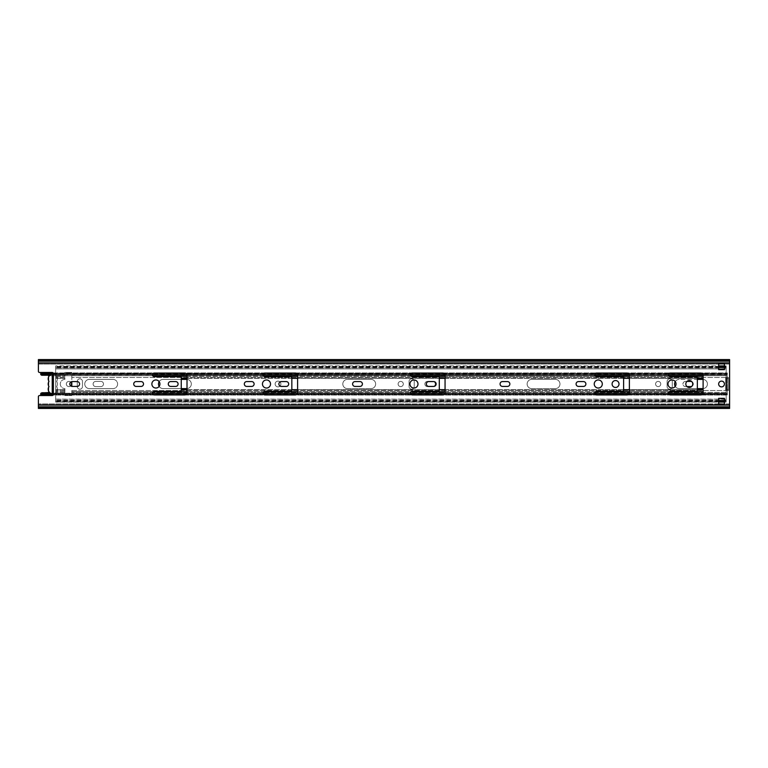 <?xml version="1.0" encoding="UTF-8"?>
<svg xmlns="http://www.w3.org/2000/svg" width="768" height="768" viewBox="0 0 768 768"><rect width="100%" height="100%" fill="white"/><g stroke="black" fill="none" stroke-linecap="round" stroke-linejoin="round"><path stroke-width="0.58" stroke-dasharray="3.84 2.88" d="M38.4 404.966L729.6 404.966L38.4 404.966L729.6 404.966L38.4 404.966L729.6 404.966L38.4 404.966L38.4 407.27L729.6 407.27L38.4 407.27L38.4 408.422L729.6 408.422L729.6 407.27L38.4 407.27L729.6 407.27L729.6 408.422L729.6 404.966L729.6 406.234L38.4 406.234L729.6 406.234L38.4 406.234L729.6 406.234L729.6 407.386L729.6 363.034L729.6 407.27L38.4 407.27L38.4 408.422L38.4 407.27L729.6 407.27L729.6 403.93L729.6 404.966L38.4 404.966L38.4 403.93L38.4 407.386L38.4 406.234L729.6 406.234L38.4 406.234L729.6 406.234L38.4 406.234L38.4 404.966L38.4 407.386L38.4 396.672A1.152 1.152 0 0 1 39.552 395.52A1.152 1.152 0 0 0 38.4 396.672A1.152 1.152 0 0 1 39.552 395.52L52.224 395.52A1.152 1.152 0 0 0 53.376 394.368L52.234 393.216L52.224 374.784L53.376 373.632A1.152 1.152 0 0 0 52.224 372.48L39.552 372.48A1.152 1.152 0 0 1 38.4 371.328A1.152 1.152 0 0 0 39.552 372.48L52.224 372.48L39.552 372.48A1.152 1.152 0 0 1 38.4 371.328L38.4 359.578L38.4 371.328M53.357 373.834L727.296 373.834L40.704 374.093L40.704 373.402L40.944 374.794L40.704 374.093L40.81 374.582L727.296 374.784L727.296 372.941L727.296 375.706L727.296 372.941L53.146 372.941A1.152 1.152 0 0 1 52.234 374.784L53.376 374.784L52.224 374.784L52.224 393.216A1.152 1.152 0 0 1 53.146 395.059L727.296 395.059L727.296 390.509L728.448 390.509L728.448 377.491L727.296 377.491L727.296 375.706L727.296 377.491L725.683 377.491L726.835 377.491L726.835 390.509L725.683 390.509L727.296 390.509L727.296 395.059L40.704 395.059L40.944 393.206L40.704 394.598L727.296 394.166L727.296 393.216L40.762 393.562L727.296 393.562L727.296 390.509L727.296 394.598L40.704 394.598L727.296 394.253L727.296 395.059L727.296 394.166L53.357 394.166M39.552 395.52L52.224 395.52A1.152 1.152 0 0 0 53.376 394.368A1.152 1.152 0 0 0 52.234 393.216L52.224 374.784L53.376 374.784L53.376 393.216L52.224 393.216L53.376 393.216L53.376 374.784L53.376 393.216L52.234 393.216L53.376 393.216L53.376 374.784L52.234 374.784A1.152 1.152 0 0 0 53.376 373.632A1.152 1.152 0 0 0 52.224 372.48M154.234 391.373L180.096 391.373A1.152 1.152 0 0 0 181.248 390.221L181.248 377.779A1.152 1.152 0 0 0 180.096 376.627L154.234 376.627A1.786 1.786 0 0 1 152.448 374.842A1.786 1.786 0 0 1 154.234 373.056L184.704 373.056A2.304 2.304 0 0 1 187.008 375.36L187.008 392.64A2.304 2.304 0 0 1 184.704 394.944L154.234 394.944A1.786 1.786 0 0 1 152.448 393.158A1.786 1.786 0 0 1 154.234 391.373A1.786 1.786 0 0 0 152.448 393.158A1.786 1.786 0 0 0 154.234 394.944L184.704 394.944A2.304 2.304 0 0 0 187.008 392.64L187.008 375.36A2.304 2.304 0 0 0 184.704 373.056L154.234 373.056A1.786 1.786 0 0 0 152.448 374.842A1.786 1.786 0 0 0 154.234 376.627L180.096 376.627A1.152 1.152 0 0 1 181.248 377.779L181.248 390.221A1.152 1.152 0 0 1 180.096 391.373L154.234 391.373A1.786 1.786 0 0 0 152.448 393.158A1.786 1.786 0 0 0 154.234 394.944L184.704 394.944A2.304 2.304 0 0 0 187.008 392.64L187.008 375.36A2.304 2.304 0 0 0 184.704 373.056L154.234 373.056A1.786 1.786 0 0 0 152.448 374.842A1.786 1.786 0 0 0 154.234 376.627L180.096 376.627A1.152 1.152 0 0 1 181.248 377.779L181.248 390.221A1.152 1.152 0 0 1 180.096 391.373L154.234 391.373M141.101 386.419L136.147 386.419A2.419 2.419 0 0 1 133.728 384A2.419 2.419 0 0 1 136.147 381.581L141.101 381.581A2.419 2.419 0 0 1 143.52 384A2.419 2.419 0 0 1 141.101 386.419A2.419 2.419 0 0 0 143.52 384A2.419 2.419 0 0 0 141.101 381.581L136.147 381.581A2.419 2.419 0 0 0 133.728 384A2.419 2.419 0 0 0 136.147 386.419L141.101 386.419A2.419 2.419 0 0 0 143.52 384A2.419 2.419 0 0 0 141.101 381.581L136.147 381.581A2.419 2.419 0 0 0 133.728 384A2.419 2.419 0 0 0 136.147 386.419L141.101 386.419M170.707 386.419A2.419 2.419 0 0 1 168.288 384A2.419 2.419 0 0 1 170.707 381.581L175.661 381.581A2.419 2.419 0 0 1 178.08 384A2.419 2.419 0 0 1 175.661 386.419L170.707 386.419L175.661 386.419A2.419 2.419 0 0 0 178.08 384A2.419 2.419 0 0 0 175.661 381.581L170.707 381.581A2.419 2.419 0 0 0 168.288 384A2.419 2.419 0 0 0 170.707 386.419L175.661 386.419A2.419 2.419 0 0 0 178.08 384A2.419 2.419 0 0 0 175.661 381.581L170.707 381.581A2.419 2.419 0 0 0 168.288 384A2.419 2.419 0 0 0 170.707 386.419M159.936 384A4.032 4.032 0 0 1 153.888 387.494A4.032 4.032 0 0 1 153.888 380.506A4.032 4.032 0 0 1 159.936 384A4.032 4.032 0 0 0 153.888 380.506A4.032 4.032 0 0 0 153.888 387.494A4.032 4.032 0 0 0 159.936 384A4.032 4.032 0 0 0 153.888 380.506A4.032 4.032 0 0 0 153.888 387.494A4.032 4.032 0 0 0 159.936 384M77.165 381.581A2.419 2.419 0 0 1 79.584 384A2.419 2.419 0 0 1 77.165 386.419L72.211 386.419A2.419 2.419 0 0 1 70.704 385.891A2.592 2.592 0 0 1 66.336 384A2.592 2.592 0 0 1 70.224 381.754A2.592 2.592 0 0 1 70.224 386.246A2.592 2.592 0 0 1 66.336 384A2.592 2.592 0 0 0 70.224 386.246A2.592 2.592 0 0 0 70.224 381.754A2.592 2.592 0 0 0 66.336 384A2.592 2.592 0 0 0 70.224 386.246A2.592 2.592 0 0 0 70.224 381.754A2.592 2.592 0 0 0 66.336 384A2.592 2.592 0 0 1 70.704 382.109A2.419 2.419 0 0 1 72.211 381.581L77.165 381.581L72.211 381.581A2.419 2.419 0 0 0 69.792 384A2.419 2.419 0 0 0 72.211 386.419L77.165 386.419A2.419 2.419 0 0 0 79.584 384A2.419 2.419 0 0 0 77.165 381.581L72.211 381.581A2.419 2.419 0 0 0 69.792 384A2.419 2.419 0 0 0 72.211 386.419L77.165 386.419A2.419 2.419 0 0 0 79.584 384A2.419 2.419 0 0 0 77.165 381.581M264.826 373.056L295.296 373.056A2.304 2.304 0 0 1 297.6 375.36L297.6 392.64A2.304 2.304 0 0 1 295.296 394.944L264.826 394.944A1.786 1.786 0 0 1 263.04 393.158A1.786 1.786 0 0 1 264.826 391.373L290.688 391.373A1.152 1.152 0 0 0 291.84 390.221L291.84 377.779A1.152 1.152 0 0 0 290.688 376.627L264.826 376.627A1.786 1.786 0 0 1 263.04 374.842A1.786 1.786 0 0 1 264.826 373.056A1.786 1.786 0 0 0 263.04 374.842A1.786 1.786 0 0 0 264.826 376.627L290.688 376.627A1.152 1.152 0 0 1 291.84 377.779L291.84 390.221A1.152 1.152 0 0 1 290.688 391.373L264.826 391.373A1.786 1.786 0 0 0 263.04 393.158A1.786 1.786 0 0 0 264.826 394.944L295.296 394.944A2.304 2.304 0 0 0 297.6 392.64L297.6 375.36A2.304 2.304 0 0 0 295.296 373.056L264.826 373.056A1.786 1.786 0 0 0 263.04 374.842A1.786 1.786 0 0 0 264.826 376.627L290.688 376.627A1.152 1.152 0 0 1 291.84 377.779L291.84 390.221A1.152 1.152 0 0 1 290.688 391.373L264.826 391.373A1.786 1.786 0 0 0 263.04 393.158A1.786 1.786 0 0 0 264.826 394.944L295.296 394.944A2.304 2.304 0 0 0 297.6 392.64L297.6 375.36A2.304 2.304 0 0 0 295.296 373.056L264.826 373.056M270.528 384A4.032 4.032 0 0 1 264.48 387.494A4.032 4.032 0 0 1 264.48 380.506A4.032 4.032 0 0 1 270.528 384A4.032 4.032 0 0 0 264.48 380.506A4.032 4.032 0 0 0 264.48 387.494A4.032 4.032 0 0 0 270.528 384A4.032 4.032 0 0 0 264.48 380.506A4.032 4.032 0 0 0 264.48 387.494A4.032 4.032 0 0 0 270.528 384M286.253 381.581A2.419 2.419 0 0 1 288.672 384A2.419 2.419 0 0 1 286.253 386.419L281.299 386.419A2.419 2.419 0 0 1 278.88 384A2.419 2.419 0 0 1 281.299 381.581L286.253 381.581L281.299 381.581A2.419 2.419 0 0 0 278.88 384A2.419 2.419 0 0 0 281.299 386.419L286.253 386.419A2.419 2.419 0 0 0 288.672 384A2.419 2.419 0 0 0 286.253 381.581L281.299 381.581A2.419 2.419 0 0 0 278.88 384A2.419 2.419 0 0 0 281.299 386.419L286.253 386.419A2.419 2.419 0 0 0 288.672 384A2.419 2.419 0 0 0 286.253 381.581M251.693 381.581A2.419 2.419 0 0 1 254.112 384A2.419 2.419 0 0 1 251.693 386.419L246.739 386.419A2.419 2.419 0 0 1 244.32 384A2.419 2.419 0 0 1 246.739 381.581L251.693 381.581L246.739 381.581A2.419 2.419 0 0 0 244.32 384A2.419 2.419 0 0 0 246.739 386.419L251.693 386.419A2.419 2.419 0 0 0 254.112 384A2.419 2.419 0 0 0 251.693 381.581L246.739 381.581A2.419 2.419 0 0 0 244.32 384A2.419 2.419 0 0 0 246.739 386.419L251.693 386.419A2.419 2.419 0 0 0 254.112 384A2.419 2.419 0 0 0 251.693 381.581M412.282 373.056L442.752 373.056A2.304 2.304 0 0 1 445.056 375.36L445.056 392.64A2.304 2.304 0 0 1 442.752 394.944L412.282 394.944A1.786 1.786 0 0 1 410.496 393.158A1.786 1.786 0 0 1 412.282 391.373L438.144 391.373A1.152 1.152 0 0 0 439.296 390.221L439.296 377.779A1.152 1.152 0 0 0 438.144 376.627L412.282 376.627A1.786 1.786 0 0 1 410.496 374.842A1.786 1.786 0 0 1 412.282 373.056A1.786 1.786 0 0 0 410.496 374.842A1.786 1.786 0 0 0 412.282 376.627L438.144 376.627A1.152 1.152 0 0 1 439.296 377.779L439.296 390.221A1.152 1.152 0 0 1 438.144 391.373L412.282 391.373A1.786 1.786 0 0 0 410.496 393.158A1.786 1.786 0 0 0 412.282 394.944L442.752 394.944A2.304 2.304 0 0 0 445.056 392.64L445.056 375.36A2.304 2.304 0 0 0 442.752 373.056L412.282 373.056A1.786 1.786 0 0 0 410.496 374.842A1.786 1.786 0 0 0 412.282 376.627L438.144 376.627A1.152 1.152 0 0 1 439.296 377.779L439.296 390.221A1.152 1.152 0 0 1 438.144 391.373L412.282 391.373A1.786 1.786 0 0 0 410.496 393.158A1.786 1.786 0 0 0 412.282 394.944L442.752 394.944A2.304 2.304 0 0 0 445.056 392.64L445.056 375.36A2.304 2.304 0 0 0 442.752 373.056L412.282 373.056M433.709 381.581A2.419 2.419 0 0 1 436.128 384A2.419 2.419 0 0 1 433.709 386.419L428.755 386.419A2.419 2.419 0 0 1 426.336 384A2.419 2.419 0 0 1 428.755 381.581L433.709 381.581L428.755 381.581A2.419 2.419 0 0 0 426.336 384A2.419 2.419 0 0 0 428.755 386.419L433.709 386.419A2.419 2.419 0 0 0 436.128 384A2.419 2.419 0 0 0 433.709 381.581L428.755 381.581A2.419 2.419 0 0 0 426.336 384A2.419 2.419 0 0 0 428.755 386.419L433.709 386.419A2.419 2.419 0 0 0 436.128 384A2.419 2.419 0 0 0 433.709 381.581M359.981 381.581A2.419 2.419 0 0 1 362.4 384A2.419 2.419 0 0 1 359.981 386.419L355.027 386.419A2.419 2.419 0 0 1 352.608 384A2.419 2.419 0 0 1 355.027 381.581L359.981 381.581L355.027 381.581A2.419 2.419 0 0 0 352.608 384A2.419 2.419 0 0 0 355.027 386.419L359.981 386.419A2.419 2.419 0 0 0 362.4 384A2.419 2.419 0 0 0 359.981 381.581L355.027 381.581A2.419 2.419 0 0 0 352.608 384A2.419 2.419 0 0 0 355.027 386.419L359.981 386.419A2.419 2.419 0 0 0 362.4 384A2.419 2.419 0 0 0 359.981 381.581M417.984 384A4.032 4.032 0 0 1 411.936 387.494A4.032 4.032 0 0 1 411.936 380.506A4.032 4.032 0 0 1 417.984 384A4.032 4.032 0 0 0 411.936 380.506A4.032 4.032 0 0 0 411.936 387.494A4.032 4.032 0 0 0 417.984 384A4.032 4.032 0 0 0 411.936 380.506A4.032 4.032 0 0 0 411.936 387.494A4.032 4.032 0 0 0 417.984 384M507.437 381.581A2.419 2.419 0 0 1 509.856 384A2.419 2.419 0 0 1 507.437 386.419L502.483 386.419A2.419 2.419 0 0 1 500.064 384A2.419 2.419 0 0 1 502.483 381.581L507.437 381.581L502.483 381.581A2.419 2.419 0 0 0 500.064 384A2.419 2.419 0 0 0 502.483 386.419L507.437 386.419A2.419 2.419 0 0 0 509.856 384A2.419 2.419 0 0 0 507.437 381.581L502.483 381.581A2.419 2.419 0 0 0 500.064 384A2.419 2.419 0 0 0 502.483 386.419L507.437 386.419A2.419 2.419 0 0 0 509.856 384A2.419 2.419 0 0 0 507.437 381.581M583.469 381.581A2.419 2.419 0 0 1 585.888 384A2.419 2.419 0 0 1 583.469 386.419L578.515 386.419A2.419 2.419 0 0 1 576.096 384A2.419 2.419 0 0 1 578.515 381.581L583.469 381.581L578.515 381.581A2.419 2.419 0 0 0 576.096 384A2.419 2.419 0 0 0 578.515 386.419L583.469 386.419A2.419 2.419 0 0 0 585.888 384A2.419 2.419 0 0 0 583.469 381.581L578.515 381.581A2.419 2.419 0 0 0 576.096 384A2.419 2.419 0 0 0 578.515 386.419L583.469 386.419A2.419 2.419 0 0 0 585.888 384A2.419 2.419 0 0 0 583.469 381.581M596.602 391.373L622.464 391.373A1.152 1.152 0 0 0 623.616 390.221L623.616 377.779A1.152 1.152 0 0 0 622.464 376.627L596.602 376.627A1.786 1.786 0 0 1 594.816 374.842A1.786 1.786 0 0 1 596.602 373.056L627.072 373.056A2.304 2.304 0 0 1 629.376 375.36L629.376 392.64A2.304 2.304 0 0 1 627.072 394.944L596.602 394.944A1.786 1.786 0 0 1 594.816 393.158A1.786 1.786 0 0 1 596.602 391.373A1.786 1.786 0 0 0 594.816 393.158A1.786 1.786 0 0 0 596.602 394.944L627.072 394.944A2.304 2.304 0 0 0 629.376 392.64L629.376 375.36A2.304 2.304 0 0 0 627.072 373.056L596.602 373.056A1.786 1.786 0 0 0 594.816 374.842A1.786 1.786 0 0 0 596.602 376.627L622.464 376.627A1.152 1.152 0 0 1 623.616 377.779L623.616 390.221A1.152 1.152 0 0 1 622.464 391.373L596.602 391.373A1.786 1.786 0 0 0 594.816 393.158A1.786 1.786 0 0 0 596.602 394.944L627.072 394.944A2.304 2.304 0 0 0 629.376 392.64L629.376 375.36A2.304 2.304 0 0 0 627.072 373.056L596.602 373.056A1.786 1.786 0 0 0 594.816 374.842A1.786 1.786 0 0 0 596.602 376.627L622.464 376.627A1.152 1.152 0 0 1 623.616 377.779L623.616 390.221A1.152 1.152 0 0 1 622.464 391.373L596.602 391.373M602.304 384A4.032 4.032 0 0 1 596.256 387.494A4.032 4.032 0 0 1 596.256 380.506A4.032 4.032 0 0 1 602.304 384A4.032 4.032 0 0 0 596.256 380.506A4.032 4.032 0 0 0 596.256 387.494A4.032 4.032 0 0 0 602.304 384A4.032 4.032 0 0 0 596.256 380.506A4.032 4.032 0 0 0 596.256 387.494A4.032 4.032 0 0 0 602.304 384M619.008 384A3.456 3.456 0 0 1 613.824 386.995A3.456 3.456 0 0 1 613.824 381.005A3.456 3.456 0 0 1 619.008 384A3.456 3.456 0 0 0 613.824 381.005A3.456 3.456 0 0 0 613.824 386.995A3.456 3.456 0 0 0 619.008 384A3.456 3.456 0 0 0 613.824 381.005A3.456 3.456 0 0 0 613.824 386.995A3.456 3.456 0 0 0 619.008 384M670.33 373.056L700.8 373.056A2.304 2.304 0 0 1 703.104 375.36L703.104 392.64A2.304 2.304 0 0 1 700.8 394.944L670.33 394.944A1.786 1.786 0 0 1 668.544 393.158A1.786 1.786 0 0 1 670.33 391.373L696.192 391.373A1.152 1.152 0 0 0 697.344 390.221L697.344 377.779A1.152 1.152 0 0 0 696.192 376.627L670.33 376.627A1.786 1.786 0 0 1 668.544 374.842A1.786 1.786 0 0 1 670.33 373.056A1.786 1.786 0 0 0 668.544 374.842A1.786 1.786 0 0 0 670.33 376.627L696.192 376.627A1.152 1.152 0 0 1 697.344 377.779L697.344 390.221A1.152 1.152 0 0 1 696.192 391.373L670.33 391.373A1.786 1.786 0 0 0 668.544 393.158A1.786 1.786 0 0 0 670.33 394.944L700.8 394.944A2.304 2.304 0 0 0 703.104 392.64L703.104 375.36A2.304 2.304 0 0 0 700.8 373.056L670.33 373.056A1.786 1.786 0 0 0 668.544 374.842A1.786 1.786 0 0 0 670.33 376.627L696.192 376.627A1.152 1.152 0 0 1 697.344 377.779L697.344 390.221A1.152 1.152 0 0 1 696.192 391.373L670.33 391.373A1.786 1.786 0 0 0 668.544 393.158A1.786 1.786 0 0 0 670.33 394.944L700.8 394.944A2.304 2.304 0 0 0 703.104 392.64L703.104 375.36A2.304 2.304 0 0 0 700.8 373.056L670.33 373.056M692.736 384A3.456 3.456 0 0 1 687.552 386.995A3.456 3.456 0 0 1 687.552 381.005A3.456 3.456 0 0 1 692.736 384A3.456 3.456 0 0 0 687.552 381.005A3.456 3.456 0 0 0 687.552 386.995A3.456 3.456 0 0 0 692.736 384A3.456 3.456 0 0 0 687.552 381.005A3.456 3.456 0 0 0 687.552 386.995A3.456 3.456 0 0 0 692.736 384M676.032 384A4.032 4.032 0 0 1 669.984 387.494A4.032 4.032 0 0 1 669.984 380.506A4.032 4.032 0 0 1 676.032 384A4.032 4.032 0 0 0 669.984 380.506A4.032 4.032 0 0 0 669.984 387.494A4.032 4.032 0 0 0 676.032 384A4.032 4.032 0 0 0 669.984 380.506A4.032 4.032 0 0 0 669.984 387.494A4.032 4.032 0 0 0 676.032 384M718.656 369.658L718.656 365.914L55.68 365.914L55.68 402.086L55.68 399.139L726.144 399.139L726.144 366.95L726.144 368.861L55.68 368.861L55.68 366.95L55.68 400.522L55.68 365.914L55.68 368.861L726.144 368.861L726.144 365.914L726.144 368.736L55.68 368.736L726.144 368.736L726.144 401.05L726.144 399.139L55.68 399.139L55.68 402.086L55.68 365.914L726.144 365.914L724.416 365.914L724.416 369.658L718.656 369.658L724.416 369.658L724.416 363.898L718.656 363.898L718.656 369.658L724.416 369.658L724.416 363.898L718.656 363.898L718.656 369.658M718.656 404.102L724.416 404.102L724.416 398.342L724.416 402.086L726.144 402.086L726.144 399.264L726.144 402.086L55.68 402.086L718.656 402.086L718.656 398.342L724.416 398.342L718.656 398.342L718.656 404.102L38.4 403.93L724.416 404.102L724.416 398.342L718.656 398.342L718.656 404.102L724.416 404.102L718.656 404.102M724.416 384A2.88 2.88 0 0 1 720.096 386.496A2.88 2.88 0 0 1 720.096 381.504A2.88 2.88 0 0 1 724.416 384A2.88 2.88 0 0 0 720.096 381.504A2.88 2.88 0 0 0 720.096 386.496A2.88 2.88 0 0 0 724.416 384A2.88 2.88 0 0 0 720.096 381.504A2.88 2.88 0 0 0 720.096 386.496A2.88 2.88 0 0 0 724.416 384M729.6 404.966L729.6 360.73L38.4 360.73L729.6 360.73L38.4 360.73L38.4 363.034L38.4 360.614L38.4 361.766L38.4 360.614L38.4 361.766L729.6 361.766L729.6 364.07L724.416 364.07L729.6 364.07L724.416 364.07L729.6 364.07L729.6 361.766L38.4 361.766L729.6 361.766L38.4 361.766L38.4 364.07L38.4 363.034L38.4 364.07L718.656 364.07L38.4 364.07M729.6 403.93L724.416 403.93L729.6 403.93M729.6 361.766L729.6 364.07L729.6 361.766L38.4 361.766L729.6 361.766L38.4 361.766L729.6 361.766L729.6 360.614L729.6 361.766M729.6 360.73L729.6 363.034L729.6 360.73L38.4 360.73L38.4 359.578L729.6 359.578L729.6 360.73L729.6 359.578L729.6 360.73L38.4 360.73M702.816 379.392A4.608 4.608 0 0 1 707.424 384A4.608 4.608 0 0 1 702.816 388.608A4.608 4.608 0 0 0 707.424 384A4.608 4.608 0 0 0 702.816 379.392L679.2 379.392A4.608 4.608 0 0 0 674.592 384A4.608 4.608 0 0 0 679.2 388.608A4.608 4.608 0 0 1 674.592 384A4.608 4.608 0 0 1 679.2 379.392A4.608 4.608 0 0 0 674.592 384A4.608 4.608 0 0 0 679.2 388.608L702.816 388.608A4.608 4.608 0 0 0 707.424 384A4.608 4.608 0 0 0 702.816 379.392M531.744 388.608A4.608 4.608 0 0 1 527.136 384A4.608 4.608 0 0 1 531.744 379.392A4.608 4.608 0 0 0 527.136 384A4.608 4.608 0 0 0 531.744 388.608L555.36 388.608L531.744 388.608A4.608 4.608 0 0 1 527.136 384A4.608 4.608 0 0 1 531.744 379.392L555.36 379.392A4.608 4.608 0 0 1 559.968 384A4.608 4.608 0 0 1 555.36 388.608A4.608 4.608 0 0 0 559.968 384A4.608 4.608 0 0 0 555.36 379.392L531.744 379.392A4.608 4.608 0 0 0 527.136 384A4.608 4.608 0 0 0 531.744 388.608L555.36 388.608A4.608 4.608 0 0 0 559.968 384A4.608 4.608 0 0 0 555.36 379.392L531.744 379.392L555.36 379.392A4.608 4.608 0 0 1 559.968 384A4.608 4.608 0 0 1 555.36 388.608L531.744 388.608M347.424 388.608A4.608 4.608 0 0 1 342.816 384A4.608 4.608 0 0 1 347.424 379.392A4.608 4.608 0 0 0 342.816 384A4.608 4.608 0 0 0 347.424 388.608L371.04 388.608L347.424 388.608A4.608 4.608 0 0 1 342.816 384A4.608 4.608 0 0 1 347.424 379.392L371.04 379.392A4.608 4.608 0 0 1 375.648 384A4.608 4.608 0 0 1 371.04 388.608A4.608 4.608 0 0 0 375.648 384A4.608 4.608 0 0 0 371.04 379.392L347.424 379.392A4.608 4.608 0 0 0 342.816 384A4.608 4.608 0 0 0 347.424 388.608L371.04 388.608A4.608 4.608 0 0 0 375.648 384A4.608 4.608 0 0 0 371.04 379.392L347.424 379.392L371.04 379.392A4.608 4.608 0 0 1 375.648 384A4.608 4.608 0 0 1 371.04 388.608L347.424 388.608M186.72 379.392L163.104 379.392L186.72 379.392A4.608 4.608 0 0 1 191.328 384A4.608 4.608 0 0 1 186.72 388.608L163.104 388.608A4.608 4.608 0 0 1 158.496 384A4.608 4.608 0 0 1 163.104 379.392A4.608 4.608 0 0 0 158.496 384A4.608 4.608 0 0 0 163.104 388.608L186.72 388.608A4.608 4.608 0 0 0 191.328 384A4.608 4.608 0 0 0 186.72 379.392L163.104 379.392A4.608 4.608 0 0 0 158.496 384A4.608 4.608 0 0 0 163.104 388.608L186.72 388.608A4.608 4.608 0 0 0 191.328 384A4.608 4.608 0 0 0 186.72 379.392M112.992 379.392L89.376 379.392L112.992 379.392A4.608 4.608 0 0 1 117.6 384A4.608 4.608 0 0 1 112.992 388.608L89.376 388.608A4.608 4.608 0 0 1 84.768 384A4.608 4.608 0 0 1 89.376 379.392A4.608 4.608 0 0 0 84.768 384A4.608 4.608 0 0 0 89.376 388.608L112.992 388.608A4.608 4.608 0 0 0 117.6 384A4.608 4.608 0 0 0 112.992 379.392L89.376 379.392A4.608 4.608 0 0 0 84.768 384A4.608 4.608 0 0 0 89.376 388.608L112.992 388.608L89.376 388.608A4.608 4.608 0 0 1 84.768 384A4.608 4.608 0 0 1 89.376 379.392L112.992 379.392A4.608 4.608 0 0 1 117.6 384A4.608 4.608 0 0 1 112.992 388.608A4.608 4.608 0 0 0 117.6 384A4.608 4.608 0 0 0 112.992 379.392M71.808 386.381L71.808 372.48L64.896 372.48L71.808 372.48L64.896 372.48L64.896 379.392A4.608 4.608 0 0 0 60.288 384A4.608 4.608 0 0 0 64.896 388.608A4.608 4.608 0 0 1 60.288 384A4.608 4.608 0 0 1 64.896 379.392L64.896 372.48L71.808 372.48L71.808 381.619M64.896 390.538L64.896 395.52L64.896 393.264L64.896 395.52L71.808 395.52L64.896 395.52L71.808 395.52L64.896 395.52L64.896 388.608L64.896 390.538L55.68 390.538L64.896 390.538M726.144 399.264L55.68 399.264L726.144 399.264M726.835 378.643L726.835 377.491L728.448 377.491L728.448 390.509L726.835 390.509L726.835 377.491L728.448 377.491L728.448 390.509L725.683 390.509L728.448 390.509L728.448 377.491L726.835 377.491L726.835 378.643L728.448 378.643L726.835 378.643M49.402 392.294L48.538 392.294A1.152 1.152 0 0 0 48.768 391.603L48.768 376.397A1.152 1.152 0 0 0 48.538 375.706A1.152 1.152 0 0 1 48.768 376.397L48.768 391.603A1.152 1.152 0 0 1 48.538 392.294L41.52 392.803M280.896 384A2.88 2.88 0 0 1 276.576 386.496A2.88 2.88 0 0 1 276.576 381.504A2.88 2.88 0 0 1 280.896 384A2.88 2.88 0 0 0 276.576 381.504A2.88 2.88 0 0 0 276.576 386.496A2.88 2.88 0 0 0 280.896 384A2.88 2.88 0 0 0 276.576 381.504A2.88 2.88 0 0 0 276.576 386.496A2.88 2.88 0 0 0 280.896 384A2.88 2.88 0 0 1 276.576 386.496A2.88 2.88 0 0 1 276.576 381.504A2.88 2.88 0 0 1 280.896 384M77.28 381.408A2.592 2.592 0 0 1 79.872 378.816A2.592 2.592 0 0 1 82.464 381.408L82.464 386.592A2.592 2.592 0 0 1 79.872 389.184A2.592 2.592 0 0 1 77.28 386.592L77.28 381.408L77.28 386.592A2.592 2.592 0 0 0 79.872 389.184A2.592 2.592 0 0 0 82.464 386.592L82.464 381.408A2.592 2.592 0 0 0 79.872 378.816A2.592 2.592 0 0 0 77.28 381.408L77.28 386.592A2.592 2.592 0 0 0 79.872 389.184A2.592 2.592 0 0 0 82.464 386.592L82.464 381.408A2.592 2.592 0 0 0 79.872 378.816A2.592 2.592 0 0 0 77.28 381.408A2.592 2.592 0 0 1 79.872 378.816A2.592 2.592 0 0 1 82.464 381.408L82.464 386.592A2.592 2.592 0 0 1 79.872 389.184A2.592 2.592 0 0 1 77.28 386.592L77.28 381.408M95.712 386.592A2.592 2.592 0 0 1 93.12 384A2.592 2.592 0 0 1 95.712 381.408L100.896 381.408A2.592 2.592 0 0 1 103.488 384A2.592 2.592 0 0 1 100.896 386.592L95.712 386.592L100.896 386.592A2.592 2.592 0 0 0 103.488 384A2.592 2.592 0 0 0 100.896 381.408L95.712 381.408A2.592 2.592 0 0 0 93.12 384A2.592 2.592 0 0 0 95.712 386.592L100.896 386.592A2.592 2.592 0 0 0 103.488 384A2.592 2.592 0 0 0 100.896 381.408L95.712 381.408A2.592 2.592 0 0 0 93.12 384A2.592 2.592 0 0 0 95.712 386.592A2.592 2.592 0 0 1 93.12 384A2.592 2.592 0 0 1 95.712 381.408L100.896 381.408A2.592 2.592 0 0 1 103.488 384A2.592 2.592 0 0 1 100.896 386.592L95.712 386.592M409.056 381.408A2.592 2.592 0 0 1 411.648 378.816A2.592 2.592 0 0 1 414.24 381.408L414.24 386.592A2.592 2.592 0 0 1 411.648 389.184A2.592 2.592 0 0 1 409.056 386.592L409.056 381.408L409.056 386.592A2.592 2.592 0 0 0 411.648 389.184A2.592 2.592 0 0 0 414.24 386.592L414.24 381.408A2.592 2.592 0 0 0 411.648 378.816A2.592 2.592 0 0 0 409.056 381.408L409.056 386.592A2.592 2.592 0 0 0 411.648 389.184A2.592 2.592 0 0 0 414.24 386.592L414.24 381.408A2.592 2.592 0 0 0 411.648 378.816A2.592 2.592 0 0 0 409.056 381.408A2.592 2.592 0 0 1 411.648 378.816A2.592 2.592 0 0 1 414.24 381.408L414.24 386.592A2.592 2.592 0 0 1 411.648 389.184A2.592 2.592 0 0 1 409.056 386.592L409.056 381.408M398.112 384A2.592 2.592 0 0 1 402 381.754A2.592 2.592 0 0 1 402 386.246A2.592 2.592 0 0 1 398.112 384A2.592 2.592 0 0 0 402 386.246A2.592 2.592 0 0 0 402 381.754A2.592 2.592 0 0 0 398.112 384A2.592 2.592 0 0 0 402 386.246A2.592 2.592 0 0 0 402 381.754A2.592 2.592 0 0 0 398.112 384A2.592 2.592 0 0 1 402 381.754A2.592 2.592 0 0 1 402 386.246A2.592 2.592 0 0 1 398.112 384M427.488 386.592A2.592 2.592 0 0 1 424.896 384A2.592 2.592 0 0 1 427.488 381.408L432.672 381.408A2.592 2.592 0 0 1 435.264 384A2.592 2.592 0 0 1 432.672 386.592L427.488 386.592L432.672 386.592A2.592 2.592 0 0 0 435.264 384A2.592 2.592 0 0 0 432.672 381.408L427.488 381.408A2.592 2.592 0 0 0 424.896 384A2.592 2.592 0 0 0 427.488 386.592L432.672 386.592A2.592 2.592 0 0 0 435.264 384A2.592 2.592 0 0 0 432.672 381.408L427.488 381.408A2.592 2.592 0 0 0 424.896 384A2.592 2.592 0 0 0 427.488 386.592A2.592 2.592 0 0 1 424.896 384A2.592 2.592 0 0 1 427.488 381.408L432.672 381.408A2.592 2.592 0 0 1 435.264 384A2.592 2.592 0 0 1 432.672 386.592L427.488 386.592M686.995 386.592L685.536 386.592A2.592 2.592 0 0 1 682.944 384A2.592 2.592 0 0 1 685.536 381.408L690.72 381.408L685.536 381.408A2.592 2.592 0 0 0 682.944 384A2.592 2.592 0 0 0 685.536 386.592L690.72 386.592A2.592 2.592 0 0 0 693.312 384A2.592 2.592 0 0 0 690.72 381.408L685.536 381.408A2.592 2.592 0 0 0 682.944 384A2.592 2.592 0 0 0 685.536 386.592A2.592 2.592 0 0 1 682.944 384A2.592 2.592 0 0 1 685.536 381.408L686.995 381.408M691.814 381.648A2.592 2.592 0 0 1 691.814 386.352A2.592 2.592 0 0 0 691.814 381.648M655.584 384A2.592 2.592 0 0 1 659.472 381.754A2.592 2.592 0 0 1 659.472 386.246A2.592 2.592 0 0 1 655.584 384A2.592 2.592 0 0 0 659.472 386.246A2.592 2.592 0 0 0 659.472 381.754A2.592 2.592 0 0 0 655.584 384A2.592 2.592 0 0 0 659.472 386.246A2.592 2.592 0 0 0 659.472 381.754A2.592 2.592 0 0 0 655.584 384A2.592 2.592 0 0 1 659.472 381.754A2.592 2.592 0 0 1 659.472 386.246A2.592 2.592 0 0 1 655.584 384M667.104 381.408A2.592 2.592 0 0 1 669.696 378.816A2.592 2.592 0 0 1 672.288 381.408L672.288 386.592A2.592 2.592 0 0 1 669.696 389.184A2.592 2.592 0 0 1 667.104 386.592L667.104 381.408L667.104 386.592A2.592 2.592 0 0 0 669.696 389.184A2.592 2.592 0 0 0 672.288 386.592L672.288 381.408A2.592 2.592 0 0 0 669.696 378.816A2.592 2.592 0 0 0 667.104 381.408L667.104 386.592A2.592 2.592 0 0 0 669.696 389.184A2.592 2.592 0 0 0 672.288 386.592L672.288 381.408A2.592 2.592 0 0 0 669.696 378.816A2.592 2.592 0 0 0 667.104 381.408A2.592 2.592 0 0 1 669.696 378.816A2.592 2.592 0 0 1 672.288 381.408L672.288 386.592A2.592 2.592 0 0 1 669.696 389.184A2.592 2.592 0 0 1 667.104 386.592L667.104 381.408M50.563 374.784L727.296 374.784L40.762 374.438L41.856 375.245L48.538 375.706L727.296 375.706L727.296 377.491L727.296 373.402L40.704 373.402L727.296 373.747L727.296 372.941L40.704 372.941L40.704 373.834M49.402 375.706L727.296 375.706L48.538 375.706L727.296 375.706L727.296 374.438L40.762 374.438L41.52 375.197M47.616 375.245L41.856 375.245L47.616 375.245M40.762 393.562L41.856 392.755L40.762 393.562L727.296 393.418L40.81 393.418L40.704 393.907M40.704 395.059L40.704 394.253L40.704 395.059M724.416 363.898L718.656 363.898L724.416 363.898M718.656 403.93L38.4 403.93L718.656 403.93M729.6 406.234L729.6 407.386L729.6 406.234M729.6 407.27L38.4 407.27M703.104 379.402A4.608 4.608 0 0 1 707.424 384A4.608 4.608 0 0 1 703.104 388.598M697.344 388.608L679.2 388.608A4.608 4.608 0 0 1 675.254 386.381M675.254 381.619A4.608 4.608 0 0 1 679.2 379.392L697.344 379.392M181.248 388.608L163.104 388.608A4.608 4.608 0 0 1 159.158 386.381M159.158 381.619A4.608 4.608 0 0 1 163.104 379.392L181.248 379.392M187.008 379.402A4.608 4.608 0 0 1 191.328 384A4.608 4.608 0 0 1 187.008 388.598M64.896 379.392A4.608 4.608 0 0 0 60.288 384A4.608 4.608 0 0 0 64.896 388.608A4.608 4.608 0 0 1 60.288 384A4.608 4.608 0 0 1 64.896 379.392L64.896 378.326L64.896 379.392M71.808 395.52L71.808 393.264L71.808 395.52M703.104 391.69L71.808 391.69L71.808 393.264L71.808 389.674L71.808 391.69L153.216 391.69M64.896 388.608L64.896 389.674L64.896 388.608M48.768 391.603L48.768 376.397A1.152 1.152 0 0 0 48.538 375.706M690.72 386.592A2.592 2.592 0 0 0 693.312 384A2.592 2.592 0 0 0 690.72 381.408M40.781 393.494L727.296 393.216L50.563 393.216M48.768 376.589L48.768 381.043M53.213 374.227A4.608 4.608 0 0 1 56.611 381.408A4.608 4.608 0 0 1 56.611 386.592A4.608 4.608 0 0 1 49.757 392.64A4.608 4.608 0 0 1 48.989 386.592A4.608 4.608 0 0 1 48.989 381.408A4.608 4.608 0 0 0 48.768 381.773L48.768 386.227A4.608 4.608 0 0 0 48.989 386.592A4.608 4.608 0 0 1 48.989 381.408A4.608 4.608 0 0 1 55.843 375.36A4.608 4.608 0 0 1 56.611 381.408A4.608 4.608 0 0 1 56.611 386.592A4.608 4.608 0 0 1 53.213 393.773M48.768 386.957L48.768 391.411A4.608 4.608 0 0 0 55.21 393.11A4.608 4.608 0 0 0 56.611 386.592A4.608 4.608 0 0 1 49.757 392.64A4.608 4.608 0 0 1 48.989 386.592A4.608 4.608 0 0 0 48.768 386.957M41.856 392.755L47.616 392.755M40.762 374.438L727.296 374.582L40.81 374.582M52.224 374.784L53.376 374.784L53.376 393.216L53.376 374.784L52.224 374.784L52.224 393.216L53.376 393.216L52.234 393.216L52.224 374.784L53.376 374.784L53.376 393.216L53.376 374.784L52.224 374.784L52.224 393.216L53.376 393.216L52.224 393.216M56.611 381.408A4.608 4.608 0 0 1 56.611 386.592A4.608 4.608 0 0 0 56.611 381.408A4.608 4.608 0 0 0 49.757 375.36A4.608 4.608 0 0 0 48.989 381.408A4.608 4.608 0 0 1 55.843 375.36A4.608 4.608 0 0 1 56.611 381.408M53.376 373.632L53.376 394.368M38.4 363.034L729.6 363.034M703.018 374.736L152.448 374.736M718.656 367.478L724.416 367.478M64.896 374.736L55.68 374.736L64.896 374.736M71.808 375.6L726.144 375.6L71.808 375.6M726.144 377.462L71.808 377.462L726.144 377.462M181.248 378.326L703.104 378.326M703.104 389.674L181.248 389.674M71.808 390.538L726.144 390.538L71.808 390.538M64.896 389.674L55.68 389.674L64.896 389.674M726.144 392.4L71.808 392.4L726.144 392.4M64.896 392.4L55.68 392.4L64.896 392.4M152.448 393.264L703.018 393.264M153.216 376.31L703.104 376.31M703.104 378.173L181.248 378.173M64.896 378.173L55.68 378.173L64.896 378.173M55.68 376.31L64.896 376.31L55.68 376.31M55.68 378.326L64.896 378.326L55.68 378.326M724.416 400.522L718.656 400.522M55.68 393.264L64.896 393.264L55.68 393.264M181.248 389.827L703.104 389.827M55.68 389.827L64.896 389.827L55.68 389.827M64.896 391.69L55.68 391.69L64.896 391.69M55.68 375.6L64.896 375.6L55.68 375.6M64.896 377.462L55.68 377.462L64.896 377.462M55.68 400.627L726.144 400.627L55.68 400.627M726.144 400.858L55.68 400.858L726.144 400.858M726.144 367.373L55.68 367.373L726.144 367.373M726.144 367.142L55.68 367.142L726.144 367.142M55.68 367.478L726.144 367.478L55.68 367.478M55.68 401.606L726.144 401.606L55.68 401.606M724.416 401.798L718.656 401.798M726.144 366.394L55.68 366.394L726.144 366.394M724.416 366.202L718.656 366.202M725.683 390.509L725.683 377.491L725.683 390.509M727.296 377.491L727.296 390.509L727.296 377.491M727.296 394.426L40.704 394.426L727.296 394.426M726.835 389.357L728.448 389.357L726.835 389.357M727.296 373.574L40.704 373.574L727.296 373.574M668.544 393.264L629.29 393.264M594.816 393.264L444.97 393.264M410.496 393.264L297.514 393.264M263.04 393.264L186.922 393.264M187.008 391.69L263.808 391.69M297.6 391.69L411.264 391.69M445.056 391.69L595.584 391.69M629.376 391.69L669.312 391.69M697.344 389.827L629.376 389.827M623.616 389.827L445.056 389.827M439.296 389.827L297.6 389.827M291.84 389.827L187.008 389.827M187.008 389.674L291.84 389.674M297.6 389.674L439.296 389.674M445.056 389.674L623.616 389.674M629.376 389.674L697.344 389.674M697.344 378.326L629.376 378.326M623.616 378.326L445.056 378.326M439.296 378.326L297.6 378.326M291.84 378.326L187.008 378.326M186.922 374.736L263.04 374.736M297.514 374.736L410.496 374.736M444.97 374.736L594.816 374.736M629.29 374.736L668.544 374.736M187.008 378.173L291.84 378.173M297.6 378.173L439.296 378.173M445.056 378.173L623.616 378.173M629.376 378.173L697.344 378.173M669.312 376.31L629.376 376.31M595.584 376.31L445.056 376.31M411.264 376.31L297.6 376.31M263.808 376.31L187.008 376.31M729.6 407.386L38.4 407.386L729.6 407.386M729.6 360.614L38.4 360.614L729.6 360.614M726.144 400.637L55.68 400.637L726.144 400.637M726.144 400.243L55.68 400.243L726.144 400.243M726.144 367.363L55.68 367.363L726.144 367.363M726.144 367.757L55.68 367.757L726.144 367.757M726.144 366.95L55.68 366.95L726.144 366.95M726.144 401.05L55.68 401.05L726.144 401.05M724.416 401.674L718.656 401.674M726.144 401.28L55.68 401.28L726.144 401.28M724.416 366.326L718.656 366.326M726.144 366.72L55.68 366.72L726.144 366.72M727.296 394.253L40.704 394.253L727.296 394.253M727.296 373.747L40.704 373.747L727.296 373.747"/><path stroke-width="1.15" d="M53.357 394.166L40.704 394.166L40.704 395.059L53.146 395.059A1.152 1.152 0 0 1 52.224 395.52L39.552 395.52A1.152 1.152 0 0 0 38.4 396.672L38.4 404.966L729.6 404.966L729.6 407.27L38.4 407.27L38.4 404.966M38.4 364.07L38.4 371.328L38.4 359.578L729.6 359.578L729.6 404.966M38.4 371.328A1.152 1.152 0 0 0 39.552 372.48L52.224 372.48A1.152 1.152 0 0 1 53.146 372.941L40.704 372.941L41.52 375.197L40.704 374.093L41.856 375.245L40.762 374.438L41.856 375.245L47.616 375.245M70.704 385.891A2.419 2.419 0 0 1 70.704 382.109A2.592 2.592 0 0 1 70.704 385.891M718.656 365.914L718.656 363.898L724.416 363.898L724.416 369.658L718.656 369.658L718.656 363.898L724.416 363.898L724.416 365.914L718.656 365.914M718.656 403.93L718.656 402.086L724.416 402.086L724.416 404.102L718.656 404.102L718.656 398.342L724.416 398.342L724.416 404.102L718.656 403.93M48.768 391.603A1.152 1.152 0 0 1 48.538 392.294L47.616 392.755L48.538 392.294A1.152 1.152 0 0 0 48.768 391.603L48.768 391.411A4.608 4.608 0 0 1 48.768 386.957L48.768 386.227A4.608 4.608 0 0 1 48.768 381.773L48.768 381.043M690.72 381.408A2.592 2.592 0 0 1 691.814 381.648A2.592 2.592 0 0 0 690.72 381.408L686.995 381.408M690.72 386.592A2.592 2.592 0 0 0 691.814 386.352A2.592 2.592 0 0 1 690.72 386.592L686.995 386.592M41.856 392.755L40.704 394.166L41.856 392.755L47.616 392.755L41.856 392.755L40.762 393.562M52.224 372.48A1.152 1.152 0 0 1 53.376 373.632L52.234 374.784L52.224 393.216L53.376 394.368A1.152 1.152 0 0 1 52.224 395.52L39.552 395.52M52.234 374.784L52.224 393.216M729.6 407.27L729.6 408.422L38.4 408.422L38.4 407.27M724.416 384A2.88 2.88 0 0 1 720.096 386.496A2.88 2.88 0 0 1 720.096 381.504A2.88 2.88 0 0 1 724.416 384M718.656 363.898L724.416 363.898L718.656 363.898M724.416 404.102L718.656 404.102L724.416 404.102M676.032 384A4.032 4.032 0 0 1 669.984 387.494A4.032 4.032 0 0 1 669.984 380.506A4.032 4.032 0 0 1 676.032 384M692.736 384A3.456 3.456 0 0 1 687.552 386.995A3.456 3.456 0 0 1 687.552 381.005A3.456 3.456 0 0 1 692.736 384M700.8 394.944L670.33 394.944A1.786 1.786 0 0 1 668.544 393.158A1.786 1.786 0 0 1 670.33 391.373L696.192 391.373A1.152 1.152 0 0 0 697.344 390.221L697.344 377.779A1.152 1.152 0 0 0 696.192 376.627L670.33 376.627A1.786 1.786 0 0 1 668.544 374.842A1.786 1.786 0 0 1 670.33 373.056L700.8 373.056A2.304 2.304 0 0 1 703.104 375.36L703.104 392.64A2.304 2.304 0 0 1 700.8 394.944M619.008 384A3.456 3.456 0 0 1 613.824 386.995A3.456 3.456 0 0 1 613.824 381.005A3.456 3.456 0 0 1 619.008 384M602.304 384A4.032 4.032 0 0 1 596.256 387.494A4.032 4.032 0 0 1 596.256 380.506A4.032 4.032 0 0 1 602.304 384M622.464 376.627L596.602 376.627A1.786 1.786 0 0 1 594.816 374.842A1.786 1.786 0 0 1 596.602 373.056L627.072 373.056A2.304 2.304 0 0 1 629.376 375.36L629.376 392.64A2.304 2.304 0 0 1 627.072 394.944L596.602 394.944A1.786 1.786 0 0 1 594.816 393.158A1.786 1.786 0 0 1 596.602 391.373L622.464 391.373A1.152 1.152 0 0 0 623.616 390.221L623.616 377.779A1.152 1.152 0 0 0 622.464 376.627M583.469 381.581A2.419 2.419 0 0 1 585.888 384A2.419 2.419 0 0 1 583.469 386.419L578.515 386.419A2.419 2.419 0 0 1 576.096 384A2.419 2.419 0 0 1 578.515 381.581L583.469 381.581M507.437 381.581A2.419 2.419 0 0 1 509.856 384A2.419 2.419 0 0 1 507.437 386.419L502.483 386.419A2.419 2.419 0 0 1 500.064 384A2.419 2.419 0 0 1 502.483 381.581L507.437 381.581M417.984 384A4.032 4.032 0 0 1 411.936 387.494A4.032 4.032 0 0 1 411.936 380.506A4.032 4.032 0 0 1 417.984 384M359.981 381.581A2.419 2.419 0 0 1 362.4 384A2.419 2.419 0 0 1 359.981 386.419L355.027 386.419A2.419 2.419 0 0 1 352.608 384A2.419 2.419 0 0 1 355.027 381.581L359.981 381.581M433.709 381.581A2.419 2.419 0 0 1 436.128 384A2.419 2.419 0 0 1 433.709 386.419L428.755 386.419A2.419 2.419 0 0 1 426.336 384A2.419 2.419 0 0 1 428.755 381.581L433.709 381.581M442.752 394.944L412.282 394.944A1.786 1.786 0 0 1 410.496 393.158A1.786 1.786 0 0 1 412.282 391.373L438.144 391.373A1.152 1.152 0 0 0 439.296 390.221L439.296 377.779A1.152 1.152 0 0 0 438.144 376.627L412.282 376.627A1.786 1.786 0 0 1 410.496 374.842A1.786 1.786 0 0 1 412.282 373.056L442.752 373.056A2.304 2.304 0 0 1 445.056 375.36L445.056 392.64A2.304 2.304 0 0 1 442.752 394.944M251.693 381.581A2.419 2.419 0 0 1 254.112 384A2.419 2.419 0 0 1 251.693 386.419L246.739 386.419A2.419 2.419 0 0 1 244.32 384A2.419 2.419 0 0 1 246.739 381.581L251.693 381.581M286.253 381.581A2.419 2.419 0 0 1 288.672 384A2.419 2.419 0 0 1 286.253 386.419L281.299 386.419A2.419 2.419 0 0 1 278.88 384A2.419 2.419 0 0 1 281.299 381.581L286.253 381.581M270.528 384A4.032 4.032 0 0 1 264.48 387.494A4.032 4.032 0 0 1 264.48 380.506A4.032 4.032 0 0 1 270.528 384M295.296 394.944L264.826 394.944A1.786 1.786 0 0 1 263.04 393.158A1.786 1.786 0 0 1 264.826 391.373L290.688 391.373A1.152 1.152 0 0 0 291.84 390.221L291.84 377.779A1.152 1.152 0 0 0 290.688 376.627L264.826 376.627A1.786 1.786 0 0 1 263.04 374.842A1.786 1.786 0 0 1 264.826 373.056L295.296 373.056A2.304 2.304 0 0 1 297.6 375.36L297.6 392.64A2.304 2.304 0 0 1 295.296 394.944M77.165 381.581A2.419 2.419 0 0 1 79.584 384A2.419 2.419 0 0 1 77.165 386.419L72.211 386.419A2.419 2.419 0 0 1 69.792 384A2.419 2.419 0 0 1 72.211 381.581L77.165 381.581M159.936 384A4.032 4.032 0 0 1 153.888 387.494A4.032 4.032 0 0 1 153.888 380.506A4.032 4.032 0 0 1 159.936 384M170.707 386.419A2.419 2.419 0 0 1 168.288 384A2.419 2.419 0 0 1 170.707 381.581L175.661 381.581A2.419 2.419 0 0 1 178.08 384A2.419 2.419 0 0 1 175.661 386.419L170.707 386.419M136.147 381.581L141.101 381.581A2.419 2.419 0 0 1 143.52 384A2.419 2.419 0 0 1 141.101 386.419L136.147 386.419A2.419 2.419 0 0 1 133.728 384A2.419 2.419 0 0 1 136.147 381.581M180.096 376.627L154.234 376.627A1.786 1.786 0 0 1 152.448 374.842A1.786 1.786 0 0 1 154.234 373.056L184.704 373.056A2.304 2.304 0 0 1 187.008 375.36L187.008 392.64A2.304 2.304 0 0 1 184.704 394.944L154.234 394.944A1.786 1.786 0 0 1 152.448 393.158A1.786 1.786 0 0 1 154.234 391.373L180.096 391.373A1.152 1.152 0 0 0 181.248 390.221L181.248 377.779A1.152 1.152 0 0 0 180.096 376.627M38.4 360.73L729.6 360.73M697.344 379.392L702.816 379.392A4.608 4.608 0 0 1 703.104 379.402M703.104 388.598A4.608 4.608 0 0 1 702.816 388.608L697.344 388.608M675.254 386.381A4.608 4.608 0 0 1 675.254 381.619M187.008 388.598A4.608 4.608 0 0 1 186.72 388.608L181.248 388.608M159.158 386.381A4.608 4.608 0 0 1 159.158 381.619M181.248 379.392L186.72 379.392A4.608 4.608 0 0 1 187.008 379.402M71.808 381.619L71.808 386.381M40.704 393.907L40.81 393.418M53.357 373.834L40.704 373.834M48.768 376.589L48.768 376.397A1.152 1.152 0 0 0 48.538 375.706L49.402 375.706M53.213 393.773A4.608 4.608 0 0 1 48.989 386.592A4.608 4.608 0 0 1 48.989 381.408A4.608 4.608 0 0 1 53.213 374.227M53.376 394.368L53.376 373.632M729.6 363.034L38.4 363.034M703.018 393.264L668.544 393.264M629.29 393.264L594.816 393.264M444.97 393.264L410.496 393.264M297.514 393.264L263.04 393.264M186.922 393.264L152.448 393.264M153.216 391.69L187.008 391.69M263.808 391.69L297.6 391.69M411.264 391.69L445.056 391.69M595.584 391.69L629.376 391.69M669.312 391.69L703.104 391.69M703.104 389.827L697.344 389.827M629.376 389.827L623.616 389.827M445.056 389.827L439.296 389.827M297.6 389.827L291.84 389.827M187.008 389.827L181.248 389.827M181.248 389.674L187.008 389.674M291.84 389.674L297.6 389.674M439.296 389.674L445.056 389.674M623.616 389.674L629.376 389.674M697.344 389.674L703.104 389.674M703.104 378.326L697.344 378.326M629.376 378.326L623.616 378.326M445.056 378.326L439.296 378.326M297.6 378.326L291.84 378.326M187.008 378.326L181.248 378.326M152.448 374.736L186.922 374.736M263.04 374.736L297.514 374.736M410.496 374.736L444.97 374.736M594.816 374.736L629.29 374.736M668.544 374.736L703.018 374.736M724.416 367.478L718.656 367.478M181.248 378.173L187.008 378.173M291.84 378.173L297.6 378.173M439.296 378.173L445.056 378.173M623.616 378.173L629.376 378.173M697.344 378.173L703.104 378.173M703.104 376.31L669.312 376.31M629.376 376.31L595.584 376.31M445.056 376.31L411.264 376.31M297.6 376.31L263.808 376.31M187.008 376.31L153.216 376.31M718.656 400.522L724.416 400.522M724.416 366.202L718.656 366.202M724.416 401.798L718.656 401.798M48.538 392.294L49.402 392.294M40.934 374.784L50.563 374.784M40.934 393.216L50.563 393.216M724.416 366.326L718.656 366.326M724.416 401.674L718.656 401.674"/></g></svg>
